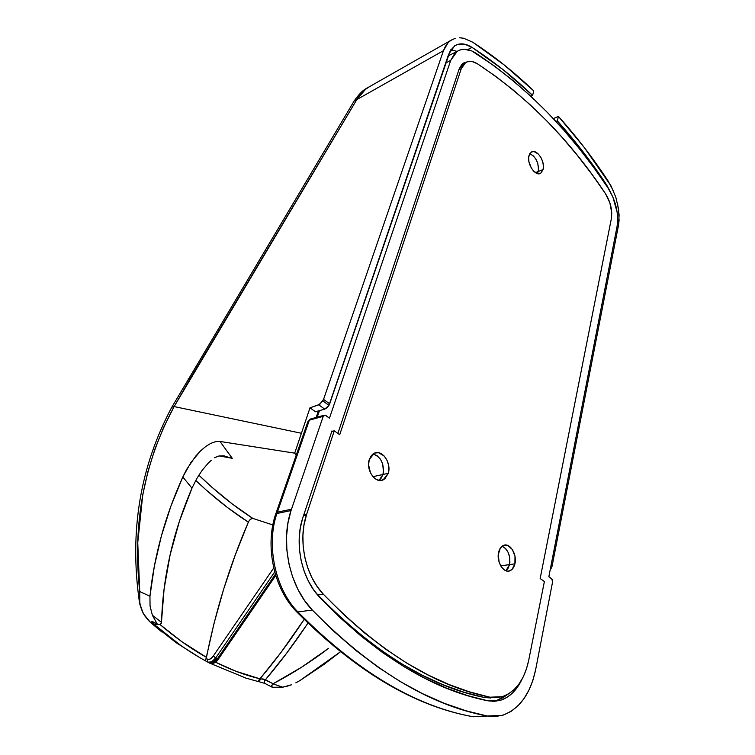 <?xml version="1.0" encoding="UTF-8"?>
<svg xmlns="http://www.w3.org/2000/svg" width="755" height="755" viewBox="0 0 755 755"><rect width="100%" height="100%" fill="white"/><g stroke="black" fill="none" stroke-linecap="round" stroke-linejoin="round"><path stroke-width="1.13" d="M538.258 171.508L535.408 172.64L538.258 171.508L537.409 173.584L538.258 171.508C538.976 163.08 536.144 157.134 529.784 153.68C536.144 157.134 538.976 163.08 538.258 171.508L538.56 169.696L538.258 171.508L543.109 169.592L538.258 171.508M369.384 469.997L368.817 467.468L369.384 469.997M382.964 474.47L372.961 476.688L382.964 474.47L380.907 478.604L379.416 480.086L382.964 474.47L379.01 480.397L382.964 474.47C384.455 463.91 381.152 457.068 373.036 453.934C381.152 457.068 384.455 463.91 382.964 474.47L383.464 471.979L382.964 474.47L388.287 473.291L382.964 474.47M509.54 564.598L500.697 565.863L509.54 564.598L507.917 568.628L505.944 570.771L507.917 568.628L509.54 564.598L505.944 570.771L509.54 564.598C510.625 555.699 508.153 549.555 502.141 546.186C508.153 549.555 510.625 555.699 509.54 564.598L509.899 562.23L509.54 564.598L514.91 563.834L509.54 564.598M319.62 597.205C301.594 578.679 294.157 543.694 302.67 518.175L300.273 528.104L299.188 538.655L299.461 549.508L301.085 560.333L304.02 570.827L308.182 580.652L313.429 589.532L319.62 597.205L340.335 617.883L361.428 636.389L382.738 652.688L404.133 666.759L425.471 678.575L446.62 688.164L467.477 695.572L487.919 700.819L494.487 701.338L500.886 700.178L506.935 697.384L512.466 693.062L517.335 687.361L522.064 679.123C516.807 690.297 509.578 697.365 500.376 700.329L487.919 700.819C432.285 689.796 376.188 655.255 319.62 597.205M291.477 509.21L277.359 512.173L276.906 513.504L291.034 510.55L323.234 416.335L325.027 415.146L329.473 418.147L450.697 60.428L454.699 53.463L457.473 51.18L460.663 49.773L464.174 49.264L471.828 50.953L494.714 66.223L513.013 80.577L530.642 96.074L547.573 112.627L563.796 130.162L579.283 148.612L594.025 167.893L608.011 187.948L612.909 197.093L617.194 212.391L617.599 222.215L617.033 226.651L548.847 576.669L552.141 579.227L552.613 581.727L535.71 669.326L532.936 680.179L528.972 690.079L523.913 698.743L517.873 705.934L511.003 711.418L503.462 715.004L495.459 716.561L487.22 716.004L466.043 710.795L444.421 703.358L422.46 693.628L400.301 681.576L378.047 667.184L355.869 650.442L333.899 631.388L312.315 610.059L304.491 600.433L297.848 589.259L292.591 576.877L288.891 563.645L286.853 549.98L286.541 536.305L287.957 523.026L291.034 510.55L323.234 416.335L309.352 420.157L277.359 512.173L291.477 509.21M467.392 61.797L463.457 63.071L461.683 64.562L459.134 69.082L337.891 433.417L459.134 69.082L463.391 63.118L467.392 61.797M332.502 431.284L331.974 430.897L302.67 518.175L331.974 430.897L332.502 431.284M487.22 716.004C429.604 705.264 371.3 669.949 312.315 610.059L297.885 611.937C356.634 671.12 414.835 706.019 472.488 716.637L487.437 716.042L472.488 716.637C414.835 706.019 356.634 671.12 297.885 611.937L312.315 610.059C289.505 586.871 280.124 542.552 291.034 510.55L276.906 513.504C265.92 545.195 275.179 589.013 297.885 611.937C275.179 589.013 265.92 545.195 276.906 513.504L309.352 420.157L323.234 416.335L324.112 415.259L325.782 415.476L329.473 418.147L450.697 60.428L445.705 62.91L450.697 60.428L457.162 51.378C462.532 48.103 468.732 48.679 475.773 53.095C527.386 87.561 571.469 132.512 608.011 187.948C615.92 200.773 618.921 213.674 617.033 226.651L548.847 576.669L551.65 578.698L552.613 581.727L535.71 669.326C530.51 693.968 519.346 709.322 502.217 715.391L487.22 716.004M319.469 410.626L317.213 417.166L319.469 410.626M464.165 63.363L462.73 63.59M492.694 701.367L496.686 700.527L507.351 694.581L503.245 697.582L497.196 700.376M310.739 418.95L309.352 420.157L310.739 418.95M529.784 153.68L533.474 155.983L535.984 159.296L537.777 163.401L538.56 169.696L537.777 163.401L535.984 159.296L533.474 155.983L529.784 153.68M373.159 453.953L377.056 455.652L380.397 459.163L382.691 463.966L383.464 471.979L382.691 463.966L380.397 459.163L377.056 455.652L373.159 453.953M502.141 546.186L505.652 548.592L508.153 552.405L509.644 557.19L509.899 562.23L509.644 557.19L508.153 552.405L505.652 548.592L502.141 546.186M324.112 415.259L310.22 419.091L307.861 421.724M276.028 513.145L277.359 512.173L276.028 513.145M296.262 611.39L297.885 611.937L296.262 611.39M471.318 716.419L472.488 716.637L471.318 716.419M552.037 566.382L550.999 565.618L552.037 566.382L618.402 225.773L552.037 566.382M550.688 567.194L551.537 567.817L550.225 569.572L551.537 567.817L550.688 567.194M459.304 37.75L463.712 38.25L472.885 42.289L504.255 65.005L533.785 90.93L532.586 95.394L503.226 69.771L472.045 47.395L464.731 44.224L457.936 44.328L454.963 45.64L450.263 50.651L329.68 403.84L323.565 399.376L322.857 400.924L328.963 405.378L329.68 403.84L323.565 399.376L443.459 50.67L445.507 46.149L448.187 42.554L451.443 39.921M208.852 662.73L213.297 662.767L217.374 658.813L216.553 658.369C213.703 662.173 211.107 663.607 208.757 662.682C211.107 663.607 213.703 662.173 216.553 658.369L215.722 657.907L274.707 571.941L215.722 657.907L211.636 661.861L207.88 662.201M180.049 644.883L155.068 625.168L151.755 621.412L158.314 624.621L160.107 624.376L161.381 623.13L164.118 588.787L170.111 554.849L179.445 521.158L191.978 488.164L182.814 476.981L170.904 506.143L161.391 535.937L154.36 566.165L149.952 596.233L150.047 606.038L152.378 615.231L161.579 622.46L152.378 615.231L157.2 623.979L159.541 624.574L161.023 623.677L161.589 622.243C162.08 600.546 164.911 578.085 170.111 554.849C175.047 532.87 182.332 510.644 191.978 488.164L182.814 476.981L186.645 469.402L195.734 456.086L200.726 450.716L205.888 446.375L210.919 443.308L215.713 441.618L219.979 441.458L294.705 453.16L296.186 455.246L294.705 453.16L310.003 407.823L315.448 411.749L324.735 409.144L315.448 411.749L310.003 407.823L319.846 404.302L323.565 399.376L443.459 50.67L356.822 99.575L174.122 406.577L301.151 433.21L174.122 406.577L163.684 427.311L154.898 449.121L147.98 471.422L142.761 494.761L137.75 542.703L139.732 591.552L149.952 596.233C151.963 576.575 155.775 556.473 161.391 535.937C166.751 516.373 173.895 496.724 182.814 476.981L190.977 462.4L200.726 450.716L205.888 446.375L210.919 443.308L215.713 441.618L219.979 441.458L294.705 453.16L310.003 407.823L318.789 404.831L324.735 409.144L326.99 407.804L328.963 405.378L448.659 54.228L454.652 45.838C459.653 42.771 465.457 43.29 472.045 47.395L467.628 49.604L472.045 47.395C493.44 61.24 513.617 77.237 532.586 95.394L530.774 96.206L532.586 95.394L533.785 90.93C514.702 72.584 494.402 56.361 472.885 42.289L463.712 38.25M235.909 671.261L215.524 662.182C230.568 669.76 245.384 675.3 259.947 678.82L235.909 671.261M280.945 652.509L259.947 678.82C275.292 660.748 290.033 640.948 304.152 619.44L280.945 652.509M340.363 651.867L300.037 680.5L324.055 664.343L340.363 651.867M182.002 641.788L159.937 624.451C175.16 637.531 190.675 648.507 206.493 657.36L182.002 641.788M248.348 522.149C229.586 565.816 215.628 610.889 206.493 657.36L206.039 658.558L208.654 659.568L210.975 658.52L213.24 656.086L273.716 567.977L213.24 656.086C211.107 658.936 209.154 660.021 207.398 659.323L206.039 658.558L214.184 622.809L223.801 588.692L235.22 555.114L248.348 522.149C230.228 510.484 212.693 496.573 195.753 480.406L206.662 490.448L227.264 507.369L248.348 522.149L249.263 520.544L248.348 522.149M306.313 625.536L307.917 623.149C294.337 643.581 280.18 662.446 265.439 679.736L286.296 653.698L306.313 625.536M272.47 687.258L271.423 685.87L272.951 683.832L282.691 687.182L272.47 687.258L282.691 687.182L272.951 683.832L301.698 667.156L328.642 648.281C310.843 661.852 292.345 673.668 273.14 683.728L263.212 678.99L259.947 678.82L257.804 681.435L259.947 678.82L260.805 678.83L258.852 681.699L260.805 678.83L265.439 679.736C263.957 681.227 263.854 682.501 265.137 683.549C263.854 682.501 263.957 681.227 265.439 679.736L273.14 683.728L271.385 686.163M211.315 460.239L208.172 463.202L211.315 460.239M202.132 470.337L208.172 463.202L202.132 470.337L196.678 478.745L202.132 470.337M191.978 488.164L196.678 478.745L191.978 488.164M218.186 658.794L217.374 658.813L275.377 574.262L217.374 658.813L213.24 656.086L215.722 657.907C212.872 661.72 210.277 663.154 207.927 662.229L207.398 659.323L207.927 662.229L208.757 662.682M214.354 662.107L215.137 661.758M215.93 661.229L217.478 659.728M272.848 524.933L252.84 518.421L251.122 518.789L249.263 520.544L250.471 519.242L252.84 518.421L272.848 524.933M232.134 503.849L252.84 518.421C234.39 506.511 216.392 492.081 198.848 475.131L211.749 487.098L232.134 503.849M232.276 458.323L219.979 441.458L232.276 458.323L223.527 455.831L218.837 456.02L214.495 457.719L218.837 456.02L223.527 455.831L232.276 458.323L219.299 455.945M613.636 191.393L607.926 180.69C592.817 157.795 576.329 136.372 558.445 116.421L553.292 118.62L558.445 116.421L557.322 120.866L555.935 121.451L557.322 120.866C575.093 140.647 591.476 161.91 606.482 184.654L605.935 184.852L606.482 184.654L610.767 192.601L606.482 184.654L582.945 151.642L557.322 120.866L558.445 116.421L584.228 147.442L610.993 185.843L615.806 197.206L618.59 209.163L619.062 220.583L618.402 225.773L619.119 215.024L617.477 203.199M224.405 455.926L225.132 456.747L224.405 455.926M295.809 682.86L300.037 680.5L295.809 682.86M287.117 686.22L291.487 684.776L282.691 687.182L287.117 686.22M205.407 660.653L205.549 660.87C188.373 651.452 171.545 639.551 155.068 625.168L157.097 624.026L155.068 625.168L154.095 624.309L156.153 623.554L154.095 624.309C152.01 622.271 151.368 621.308 152.189 621.431L157.2 623.979L152.378 615.231L150.047 606.038L149.952 596.233L139.732 591.552L139.505 600.263L140.119 604.472L142.808 612.38L144.913 616.042L150.566 622.479L154.095 624.309L150.585 622.507L176.217 642.75L199.575 657.482M150.566 622.479L150.566 622.479C141.723 614.108 138.108 603.802 139.732 591.552C132.399 524.253 143.865 462.598 174.122 406.577L171.8 407.2L174.122 406.577L190.251 378.576L188.174 378.802L190.251 378.576L356.822 99.575L443.459 50.67L448.187 42.554L450.301 40.685L455.19 38.307M354.029 101.17L356.822 99.575L366.156 88.552L369.761 86.523L363.353 90.779L359.757 94.771L356.822 99.575L354.095 101.085L171.838 407.153C140.137 466.524 129.303 531.322 139.345 601.565M139.703 603.67L139.109 597.715L139.732 591.552L139.779 604.094L143.28 613.57L150.339 622.299M450.82 49.745L457.115 51.397L450.82 49.745M205.407 660.191L206.039 658.558L205.407 660.191M205.549 660.87L207.927 662.229M210.098 663.296L246.592 678.377M275.745 575.499L218.384 659.134L217.374 658.813C214.533 662.626 211.938 664.06 209.588 663.126M324.735 409.144L328.963 405.378L322.857 400.924L318.789 404.831L324.735 409.144M490.741 697.998L484.181 697.46L502.32 696.667C515.674 691.863 524.451 679.802 528.66 660.502L544.383 581.529L540.155 578.5L611.323 218.827C612.579 210.381 610.616 201.972 605.434 193.61C569.931 140.062 527.264 96.791 477.434 63.797C472.923 60.995 468.959 60.626 465.533 62.693L461.286 68.667L458.889 69.837L461.286 68.667L339.722 434.729L334.267 430.822L331.785 431.473L334.267 430.822L306.634 514.334L303.755 514.919L306.634 514.334L334.267 430.822L339.722 434.729L461.286 68.667L462.381 66.166L465.608 62.646L467.656 61.712L472.356 61.608L477.434 63.797L495.714 76.368L513.4 90.147L530.444 105.039L546.837 120.97L562.551 137.854L577.566 155.643L591.863 174.245L605.434 193.61L609.87 202.831L611.739 212.825L611.323 218.827L540.155 578.5L544.383 581.529L528.66 660.502L526.386 669.156L523.158 677.027L519.072 683.888L514.212 689.541L508.691 693.807L502.66 696.563L496.28 697.695L489.731 697.148L469.506 691.873L448.885 684.483L427.972 674.923L406.87 663.164L385.72 649.196L364.656 633.03L343.808 614.674L323.329 594.194L317.147 586.522L311.9 577.641L307.747 567.807L304.812 557.322L303.18 546.488L302.897 535.644L303.972 525.112L306.634 514.334L306.36 515.184L303.472 515.769L306.36 515.184C297.876 540.665 305.341 575.65 323.329 594.194L317.883 594.968L314.769 591.401M528.981 155.624L531.388 152.029C536.701 148.376 545.525 161.683 543.109 169.592L543.421 165.76L542.619 161.457L540.825 157.333L538.306 154.011L534.012 151.566L531.435 152L529.557 154.067L528.67 157.455L528.915 161.645L531.284 168.006L533.832 171.347L538.145 173.735L540.703 173.244L543.109 169.592L540.646 173.282C535.38 176.915 526.49 163.542 528.981 155.624M498.649 552.207C499.546 548.649 501.197 546.375 503.613 545.365C509.993 542.486 517.326 554.538 514.91 563.834L515.004 556.397L512.362 549.527L507.851 545.487L504.529 545.11L502.962 545.667L500.31 548.177L498.281 554.614L499.13 562.239L501.207 566.694L504.142 569.808L507.473 571.12L509.125 571.025L512.098 569.364L514.91 563.834C514.032 567.477 512.343 569.798 509.851 570.818C503.509 573.64 496.158 561.494 498.649 552.207M369.233 459.672L374.253 453.226C382.03 449.074 391.703 462.994 388.287 473.291L388.636 465.42L387.004 460.22L384.135 455.963L378.463 452.689L374.593 453.085L371.356 455.529L369.233 459.672L368.582 464.872L370.507 472.913L373.432 477.207L375.235 478.764L379.18 480.416L381.152 480.454L384.748 478.934L388.287 473.291L383.144 479.897C375.424 483.974 365.713 469.95 369.233 459.672M314.76 591.391L317.883 594.968L323.329 594.194C379.227 651.697 434.701 686.012 489.731 697.148L484.181 697.46L463.957 692.212L443.336 684.851L422.423 675.329L401.339 663.626L380.199 649.725L359.154 633.624L338.325 615.353L317.883 594.968C373.697 652.207 429.133 686.37 484.181 697.46L493.723 697.686M462.504 64.184L461.767 64.477M457.162 51.378L448.083 55.927M496.686 700.527L500.376 700.329M296.271 611.408C273.442 588.221 264.524 544.582 276.113 512.919L307.993 421.337M296.526 611.673C355.105 670.666 413.391 705.585 471.375 716.438M473.328 716.797L472.413 716.646M316.166 417.449L318.421 410.918M450.301 40.685L365.996 88.665C362.447 90.619 358.483 94.762 354.095 101.085M161.929 632.02L150.547 622.479M157.38 624.177L153.189 622.044M272.14 687.192L265.213 683.568M264.845 683.388L259.078 681.756M258.842 681.699L258.106 681.51M244.073 677.584L257.795 681.435M218.365 659.172C216.223 662.531 213.476 663.928 210.126 663.352M380.369 480.501L383.144 479.897M507.596 571.129L509.851 570.818M539.655 173.669L540.646 173.282M465.533 62.693L461.654 64.6"/></g></svg>
